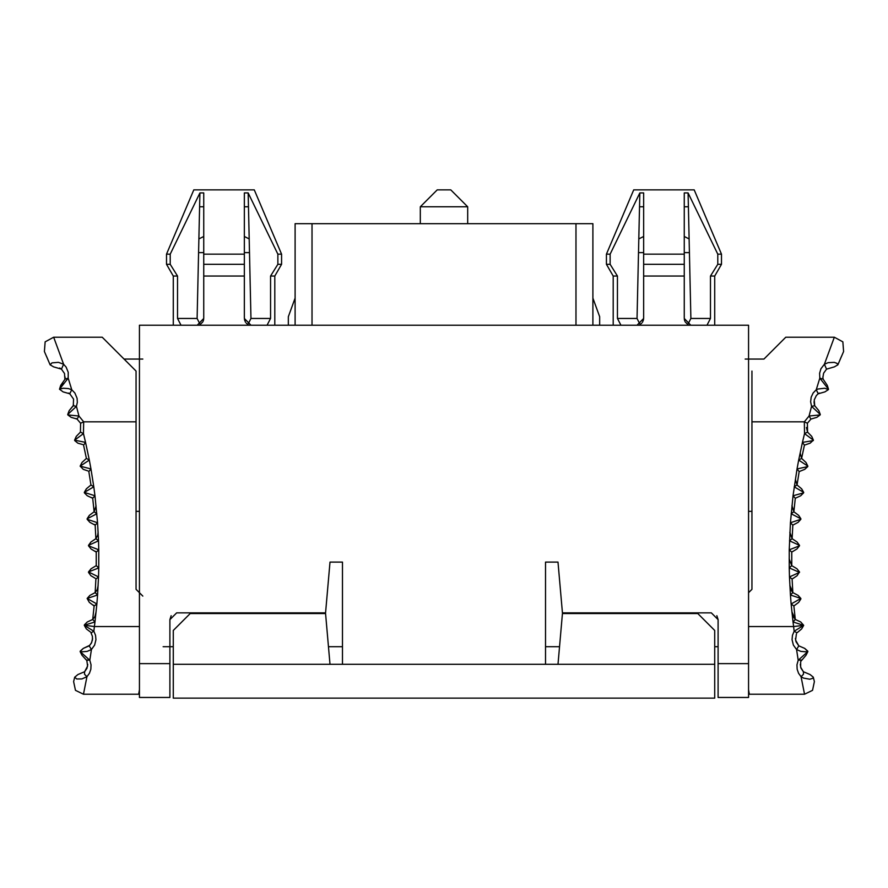 <?xml version="1.0" encoding="UTF-8"?>
<svg xmlns="http://www.w3.org/2000/svg" width="888" height="888" viewBox="0 0 888 888"><rect width="100%" height="100%" fill="white"/><g stroke="black" fill="none" stroke-linecap="round" stroke-linejoin="round"><path stroke-width="1.33" d="M714.718 664.302L714.718 630.458L697.802 613.541L562.437 613.541L557.997 664.302L545.521 664.302L714.718 664.302L714.718 698.135L173.282 698.135L173.282 664.302L545.521 664.302L545.521 562.104L557.997 562.104L562.437 612.864L711.332 612.864L718.103 619.624L716.838 615.695M718.103 619.624L718.103 697.457L748.562 697.457L748.562 325.219L714.718 325.219L745.176 325.219M142.824 359.063L124.054 359.063L136.053 371.062L136.053 421.822L83.672 421.822L80.608 423.243L77.056 419.069L71.162 417.349L67.843 414.918L78.943 416.028L77.056 419.069L80.608 423.243L80.442 432.09L76.268 436.397L80.442 432.09L80.608 423.243M745.176 359.063L763.946 359.063L785.78 337.218L834.332 337.218L824.397 364.235L826.55 369.142L834.32 366.888L837.872 364.835L843.6 351.515L842.856 341.847L834.332 337.218L785.78 337.218L834.332 337.218L842.856 341.847L843.6 351.515M171.162 615.695L169.897 619.624L176.668 612.864L325.563 612.864L330.003 562.104L325.563 612.864M684.326 319.391L684.815 321.123M685.192 321.878L687.49 324.22M687.878 324.442L690.886 318.459L688.4 206.782L684.26 206.782M689.121 238.928L684.26 236.474L689.121 238.928L688.444 209.002M643.656 236.474L638.794 238.928L639.471 209.002M635.686 325.219L637.018 325.219L643.656 318.459L643.656 192.918L639.837 192.918L610.134 254.157L606.426 254.157L633.721 189.866L694.194 189.866L633.721 189.866M690.886 318.459L710.478 318.459L706.981 325.219L692.64 325.219M617.438 276.035L613.197 276.035L606.426 264.313L610.134 264.313L617.438 276.035L617.438 318.459L637.04 318.459L639.837 192.918M637.04 318.459L640.037 324.442M640.426 324.22L641.758 323.154M642.501 322.233L643.556 319.569M247.574 324.22L246.242 323.154M245.499 322.233L244.444 319.569M274.803 276.035L281.574 264.313L277.866 264.313L270.562 276.035L274.803 276.035L274.803 325.219L295.105 325.219L267.055 325.219L270.562 318.459L250.96 318.459L247.963 324.442M250.96 318.459L248.163 192.918L244.344 192.918L244.344 254.157L203.741 254.157L203.741 192.918L199.922 192.918L199.6 206.782L203.741 206.782M250.849 325.219L173.282 325.219L173.282 276.035L177.522 276.035L170.219 264.313L170.219 254.157L199.922 192.918M249.206 238.928L244.344 236.474L249.206 238.928L248.585 211.222M203.741 236.474L198.879 238.928L199.556 209.002M200.122 324.442L197.114 318.459L199.6 206.782M203.674 319.391L203.186 321.123M202.808 321.878L200.51 324.22M613.197 276.035L613.197 325.219L592.895 325.219L637.151 325.219M169.897 619.624L169.897 697.457L139.438 697.457L139.438 325.219L173.282 325.219L142.824 325.219M139.438 325.219L748.562 325.219M450.771 189.866L437.229 189.866L450.771 189.866L467.687 206.782L420.313 206.782L420.313 223.676L416.927 223.676L420.313 223.676M643.656 264.313L684.26 264.313L684.26 318.459L690.775 325.219M710.478 318.459L710.478 276.035L717.782 264.313L717.782 254.157L688.078 192.918L688.4 206.782M694.194 189.866L721.489 254.157L717.782 254.157M688.078 192.918L684.26 192.918L684.26 254.157L643.656 254.157M267.055 325.219L250.982 325.219L244.344 318.459L244.344 264.313L203.741 264.313L203.741 318.459L197.225 325.219M197.114 318.459L177.522 318.459L181.019 325.219M177.522 318.459L177.522 276.035M193.806 189.866L254.279 189.866L193.806 189.866L166.511 254.157L170.219 254.157M248.163 192.918L277.866 254.157L281.574 254.157L254.279 189.866M244.344 264.313L244.344 254.157M170.219 264.313L166.511 264.313L173.282 276.035M244.344 206.782L248.485 206.782M610.134 254.157L610.134 264.313M173.282 664.302L173.282 630.458L190.199 613.541L325.563 613.541L330.003 664.302L342.479 664.302L342.479 562.104L330.003 562.104M203.741 276.035L244.344 276.035M142.824 596.092L136.053 589.321L136.053 421.822M163.126 646.697L173.282 646.697M717.782 264.313L721.489 264.313L714.718 276.035L710.478 276.035M684.26 276.035L643.656 276.035M620.945 325.219L617.438 318.459M270.562 276.035L270.562 318.459M277.866 254.157L277.866 264.313M203.741 264.313L203.741 254.157M684.26 264.313L684.26 254.157M714.718 276.035L714.718 325.219L706.981 325.219M643.656 206.782L639.515 206.782M690.908 325.219L637.018 325.219M342.479 646.697L328.46 646.697M559.54 646.697L545.521 646.697M65.124 377.034L64.88 379.154L64.502 373.482L61.45 369.142L53.68 366.888L50.128 364.835L51.992 362.87L58.397 362.337L63.603 364.235L66.123 367.099L68.232 372.305L68.187 378.133L59.496 389.221L63.192 388.234L68.431 388.578L71.75 389.743L74.881 393.029L77.09 398.29L77.334 402.342L76.435 406.36L78.943 416.028L83.672 421.822L83.461 433.622L74.603 440.159L85.559 442.391L89.322 460.084L80.142 466.145L90.965 468.953L93.795 486.824L84.305 492.396L94.972 495.77L97.569 522.743L95.171 525.141L89.877 522.333L87.135 519.269L97.569 522.743L98.524 540.803L98.757 549.827L96.237 552.092L91.098 549.006L88.511 545.809L98.757 549.827L98.757 567.909L88.511 571.928L98.524 576.934L97.569 594.993L87.135 598.468L96.87 603.984L94.972 621.977L84.327 625.219L94.394 626.551L93.851 631.235L95.538 635.309L95.948 639.693L94.616 645.099L91.431 649.528L89.799 660.239L91.042 664.79L90.853 669.219L89.444 673.27L86.946 676.689L83.461 694.227L75.469 690.331L73.615 681.618L74.714 677.144L73.615 681.618M139.438 689.776L138.661 694.227L83.461 694.227L138.661 694.227M136.053 511.344L139.438 511.344M312.021 325.219L592.895 325.219L592.895 223.676L295.105 223.676L312.021 223.676L312.021 325.219L295.105 325.219L295.105 223.676M311.655 698.135L295.393 698.135M603.063 698.135L602.286 698.135M587.9 698.135L630.746 698.135M501.986 698.135L490.698 698.135M517.149 698.135L516.372 698.135M368.598 698.135L392.774 698.135M415.506 698.135L470.207 698.135L415.506 698.135M276.323 698.135L335.808 698.135M490.709 698.135L544.721 698.135M718.103 646.697L714.718 646.697M80.142 651.603L83.272 648.395L80.22 651.148L81.452 651.848L87.135 651.404L91.431 649.528L89.189 645.854L91.242 643.334L92.463 639.871L92.396 636.308L90.998 632.822L93.851 631.235L84.305 625.352L86.358 628.915L90.343 631.912M73.415 405.383L69.175 410.645L73.282 405.738L73.56 399.089L69.764 393.773L63.081 391.886L59.496 389.221L60.75 385.303L64.78 379.553M63.004 383.172L61.838 384.437M61.505 384.726L59.496 389.221M68.642 393.073L69.764 393.773L71.75 389.743L68.187 378.133L64.88 379.154L65.013 378.443M136.053 371.062L102.22 337.218L53.669 337.218L45.144 341.847L44.4 351.515L50.128 364.835L44.4 351.515L45.144 341.847L53.669 337.218L63.603 364.235L61.45 369.142L59.707 367.987M67.71 414.485L69.175 410.645L67.71 414.485L76.435 406.36L73.282 405.738L73.593 404.806M139.438 626.551L94.394 626.551L94.972 621.977L92.707 619.458L87.268 621.989L92.707 619.458L94.128 605.971L89.333 602.375L87.135 598.468L89.877 595.415L95.171 592.607L89.877 595.404L87.135 598.468L89.877 595.415M98.135 585.547L97.269 589.554L95.171 592.607L97.569 594.993L96.87 603.984L94.128 605.971L93.418 605.105M95.171 592.607L95.882 579.054L98.524 576.934L98.757 567.909L96.237 565.656L91.098 568.731L88.5 572.383L90.909 575.713L95.138 578.232M91.098 568.731L88.511 571.928L91.098 568.731L96.237 565.656L96.237 552.092L95.449 551.304M88.511 545.809L90.909 542.024L88.5 545.354L98.524 540.803L95.882 538.683L90.909 542.024L95.882 538.683L95.171 525.141L94.35 524.397M87.135 519.269L89.333 515.362L87.102 518.814L96.87 513.752L94.128 511.766L89.333 515.362L94.128 511.766L92.707 498.279L87.268 495.748L84.371 492.84L86.358 488.822L90.953 484.981L86.358 488.822L84.305 492.385M80.442 432.09L83.461 433.622L85.559 442.391L83.572 445.132L86.391 458.397L81.996 462.482L80.142 466.145L81.996 462.482L86.391 458.397L89.322 460.084L90.965 468.953L88.833 471.584L90.953 484.981L93.795 486.824L94.972 495.77L92.707 498.279L91.841 497.58M80.142 466.145L83.272 469.352L87.934 470.929M74.603 440.159L76.268 436.397L74.714 440.592L77.9 443.19L82.64 444.522M96.048 505.827L94.128 511.766M98.135 532.134L97.691 535.286L95.882 538.683M96.048 611.999L94.916 616.594L92.707 619.458M84.371 624.897L87.268 621.989M87.746 664.402L86.98 668.264L84.604 671.739L87.601 666.111L86.747 660.017L89.799 660.239L80.142 651.592L81.996 655.255L87.091 660.827M77.9 674.547L84.604 671.739L84.527 674.247L86.946 676.689L81.907 678.932L76.734 678.976L74.692 677.211L77.9 674.547M102.22 337.218L53.669 337.218L102.22 337.218L124.054 359.063M92.585 638.294L91.675 642.468L89.699 645.365L83.272 648.395L89.177 645.865M748.562 689.776L749.339 694.227L804.539 694.227L812.531 690.331L814.385 681.618L813.286 677.144L814.385 681.618M748.562 592.707L751.947 589.321L751.947 421.822L804.328 421.822L807.392 423.243L810.944 419.069L816.838 417.349L820.157 414.918L809.057 416.028L810.944 419.069L807.392 423.243L807.558 432.09L811.732 436.397L807.558 432.09L806.459 427.494L807.558 432.09L804.539 433.622L813.397 440.159L811.732 436.397L813.397 440.148L810.1 443.19L804.428 445.132L802.441 442.391L798.678 460.084L801.609 458.397L806.004 462.482L801.609 458.397L804.428 445.132M807.78 466.589L806.004 462.482L807.858 466.145L798.678 460.084L797.036 468.953L799.167 471.584L804.728 469.352L807.78 466.589L797.036 468.953L793.028 495.77L795.293 498.279L800.732 495.748L803.629 492.84L793.028 495.77L790.431 522.743L792.829 525.141L798.123 522.333L800.865 519.269L790.431 522.743L789.243 549.827L791.763 552.092L796.902 549.006L799.489 545.809L789.243 549.827L789.243 567.909L799.5 572.383L789.476 576.934L790.431 594.993L800.865 598.468L791.13 603.984L793.028 621.977L803.696 625.352L793.606 626.551L794.15 631.235L792.462 635.309L792.052 639.693L793.384 645.099L796.569 649.528L798.201 660.239L796.958 664.79L797.147 669.219L798.556 673.27L801.054 676.689L804.539 694.227L749.339 694.227M794.15 631.235L797.002 632.822L801.642 628.915L803.696 625.352L794.15 631.235M807.858 651.603L804.728 648.395L807.78 651.148L806.548 651.848L800.865 651.404L796.569 649.528L798.812 645.854L795.581 640.115L796.392 633.921M748.562 626.551L793.606 626.551L793.028 621.977L795.293 619.458L793.872 605.971L798.667 602.375L800.898 598.923L798.123 595.415L792.829 592.607L792.118 579.054L797.091 575.713L799.489 571.928L796.902 568.731L791.763 565.656L791.763 552.092M800.732 621.989L795.293 619.458L800.732 621.989L803.696 625.352M789.865 585.725L790.775 589.643L792.829 592.607L790.431 594.993L791.13 603.984L793.872 605.971M796.902 568.731L799.489 571.928L796.902 568.731L791.763 565.656L789.166 558.874L791.763 565.645L789.243 567.909L789.476 576.934L792.118 579.054M799.5 545.354L797.091 542.024L799.5 545.354L789.476 540.803L792.118 538.683L792.829 525.141M797.091 542.024L792.118 538.683L797.091 542.024M800.898 518.814L798.667 515.362L800.898 518.814L791.13 513.752L793.872 511.766L795.293 498.279M798.667 515.362L793.872 511.766L798.667 515.362M803.629 492.84L801.642 488.822L803.696 492.385L794.205 486.824L797.047 484.981L801.642 488.822L797.047 484.981L799.167 471.584M813.286 440.592L802.441 442.391L804.539 433.622L804.328 421.822L809.057 416.028L811.565 406.36L814.718 405.738L814.229 399.933L816.361 395.515L818.237 393.773L824.919 391.886L828.36 389.643L824.808 388.234L818.07 389L816.25 389.743L818.237 393.773L819.358 393.073M841.547 356.177L837.872 364.835L836.962 363.347L834.287 362.371L828.16 362.648L824.397 364.235L820.945 368.742L819.613 373.249L819.813 378.133L823.12 379.154L827.25 385.303L823.12 379.154L822.899 377.467L823.598 373.215L826.55 369.142M820.29 414.485L818.825 410.645L814.718 405.738L818.825 410.645L820.29 414.485L811.565 406.36L810.633 401.753L811.188 397.158L813.119 393.029L816.25 389.743L819.813 378.133L828.504 389.221L827.25 385.303L828.504 389.221M804.728 648.395L798.812 645.854L804.728 648.395M822.876 376.845L823.12 379.154M791.952 505.627L793.872 511.766L791.952 505.816M791.952 612.332L792.762 615.917L795.293 619.458L791.952 611.932M800.255 664.379L800.965 668.142L803.396 671.739L800.643 667.188L800.676 661.527L806.004 655.255L807.858 651.592L798.201 660.239L801.254 660.017L800.909 660.827M795.415 638.439L796.014 641.724L798.812 645.854M803.396 671.739L803.474 674.247L801.054 676.689L803.585 678.099L809.823 679.22L812.753 678.299L813.308 677.211L810.1 674.558L803.396 671.739L810.1 674.547L813.286 677.144L810.1 674.547M814.007 401.764L814.407 404.806M751.947 511.344L748.562 511.344M785.78 337.218L763.946 359.063M789.865 585.436L792.829 592.607L798.123 595.404L800.865 598.468L798.123 595.415M789.865 532.678L792.118 538.683L789.865 532.301M795.415 479.465L797.047 484.981L795.415 479.465M800.255 453.335L801.609 458.397L800.255 453.335M751.947 371.062L751.947 421.822M295.105 298.124L295.105 325.197L288.334 325.197L288.334 316.716L295.105 298.124M467.687 206.782L467.687 223.676L471.073 223.676L416.927 223.676M575.979 325.219L575.979 223.676L592.895 223.676M525.219 223.676L498.146 223.676M467.687 223.676L471.073 223.676M362.781 223.676L389.854 223.676M592.895 298.124L599.666 316.716L599.666 325.197L592.895 325.197M139.438 663.625L169.897 663.625M748.562 663.625L718.103 663.625M249.506 252.625L244.344 252.625M203.741 252.625L198.568 252.625M638.494 252.625L643.656 252.625M684.26 252.625L689.432 252.625M166.511 254.157L166.511 264.313M606.426 264.313L606.426 254.157M437.229 189.866L420.313 206.782M169.897 697.457L139.438 697.457M718.103 697.457L748.562 697.457M281.574 264.313L281.574 254.157M721.489 254.157L721.489 264.313M714.718 698.135L173.282 698.135M90.998 632.822L91.608 633.921M77.056 419.069L76.068 418.481M50.128 364.835L46.454 356.177"/></g></svg>
